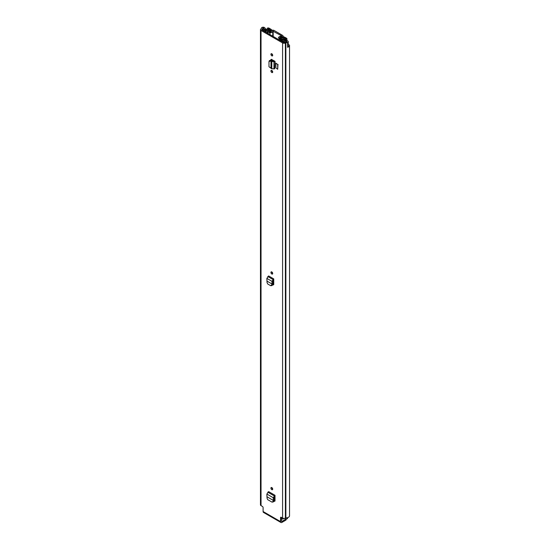 <?xml version="1.0" encoding="UTF-8"?>
<svg xmlns="http://www.w3.org/2000/svg" width="550" height="550" viewBox="0 0 550 550"><rect width="100%" height="100%" fill="white"/><g stroke="black" fill="none" stroke-linecap="round" stroke-linejoin="round"><path stroke-width="0.82" d="M271.81 271.941A1.258 0.729 60 0 1 272.635 273.048A1.258 0.729 60 0 1 272.442 274.058A1.258 0.729 60 0 1 271.81 273.996A1.258 0.729 60 0 1 270.992 272.882A1.258 0.729 60 0 1 271.184 271.879A1.258 0.729 60 0 1 271.81 271.941A1.258 0.729 60 0 0 272.697 273.481M275.007 501.036L274.154 501.442L275.007 500.94L275.007 495.296L268.613 491.604L266.867 494.051L267.025 498.087L267.664 499.627L271.954 502.109L273.316 501.957M273.873 501.277L275.007 500.94M271.81 72.511A1.258 0.729 60 0 1 270.992 71.404A1.258 0.729 60 0 1 271.184 70.393A1.258 0.729 60 0 1 271.81 70.455A1.258 0.729 60 0 1 272.635 71.562A1.258 0.729 60 0 1 272.442 72.573A1.258 0.729 60 0 1 271.81 72.511M271.81 55.846A1.258 0.729 60 0 1 270.992 54.739A1.258 0.729 60 0 1 271.184 53.728A1.258 0.729 60 0 1 271.81 53.79A1.258 0.729 60 0 1 272.635 54.897A1.258 0.729 60 0 1 272.442 55.907A1.258 0.729 60 0 1 271.81 55.846M271.7 59.311L270.71 60.115M271.507 59.434L275.048 61.325L274.725 68.702L275.048 61.325M280.534 517.681A0.969 0.557 60 0 1 280.734 517.241A0.969 0.557 60 0 1 281.215 517.289L280.534 517.681L280.534 521.592A1.98 1.148 120 0 0 280.94 522.5A1.98 1.148 120 0 0 281.937 522.404L285.835 520.149L285.835 519.124L281.937 521.373L281.421 521.077L281.421 517.406M281.215 517.289L282.583 518.079A1.98 1.148 0 0 0 285.388 518.079L285.876 517.908A3.678 2.124 0 0 0 289.541 515.783L289.541 45.437A3.678 2.124 0 0 0 289.527 45.224A0.729 0.419 0 0 0 288.654 44.859L288.241 45.024M287.609 47.19A1.739 1.004 0 0 0 288.241 46.413L288.241 41.676A1.739 1.004 0 0 1 287.574 42.467L287.609 42.487A3.678 2.124 180 0 1 285.876 42.742L285.388 42.914A1.98 1.148 180 0 1 282.583 42.914L261.037 30.47A1.98 1.148 180 0 1 260.459 29.659A1.98 1.148 180 0 1 261.037 28.854L261.332 28.566A3.678 2.124 180 0 1 261.766 27.569L261.807 27.589A1.739 1.004 0 0 1 264.406 27.5A1.739 1.004 0 0 1 264.756 27.789L265.801 29.102L264.66 29.404L263.519 28.016L262.721 28.119L262.721 30.415M280.94 522.5L263.498 512.428A1.98 1.148 -60 0 1 263.093 511.521L263.093 507.616A0.969 0.557 60 0 0 262.405 506.426L261.037 505.636L261.037 30.47M275.887 63.133L275.887 67.87L277.695 69.273L277.695 64.529L275.887 63.133L277.695 64.529M277.695 69.273L277.998 64.357M271.81 489.658A1.258 0.729 60 0 1 270.992 488.551A1.258 0.729 60 0 1 271.184 487.541A1.258 0.729 60 0 1 271.81 487.603A1.258 0.729 60 0 1 272.635 488.716A1.258 0.729 60 0 1 272.442 489.72A1.258 0.729 60 0 1 271.81 489.658M273.742 284.639L272.889 285.044L273.742 284.549L273.742 278.898L268.613 275.935L266.867 278.389L267.025 282.425L267.664 283.958L270.689 285.711L272.051 285.56M272.607 284.886L273.742 284.549M272.821 284.068L273.742 284.597M272.697 489.143A1.258 0.729 60 0 1 271.81 487.603M274.086 500.466L275.007 500.995M272.697 71.995A1.258 0.729 60 0 1 271.81 70.455M272.697 55.33A1.258 0.729 60 0 1 271.81 53.79M271.528 59.448L271.528 60.211M288.241 41.676A1.739 1.004 0 0 0 287.732 40.968A1.739 1.004 0 0 0 287.231 40.762L284.955 40.157L284.433 40.817L286.839 41.477L286.653 41.938A2.42 1.396 180 0 1 285.876 42.013A1.739 1.004 0 0 0 284.653 42.309L284.501 42.398A0.729 0.419 180 0 1 283.47 42.398L261.924 29.954A0.729 0.419 180 0 1 261.924 29.363L262.075 29.281A1.739 1.004 0 0 0 262.584 28.573A2.42 1.396 180 0 1 262.721 28.119M288.241 45.712A2.42 1.396 0 0 0 288.289 45.437A2.42 1.396 0 0 0 288.241 45.169M287.609 42.487L287.609 47.307A3.678 2.124 0 0 0 289.541 45.437M260.459 29.659L260.459 504.831A1.98 1.148 0 0 0 261.037 505.636M281.421 521.077A0.729 0.419 120 0 0 281.937 521.373M286.117 518.952L286.117 519.757A0.969 0.557 180 0 1 285.835 520.149M265.801 29.789L265.801 29.102M264.66 29.934L264.66 29.404M284.433 42.432L284.433 40.817M270.985 68.042L270.985 60.885L268.984 61.579L268.984 66.742L271.796 68.833L271.796 61.483L273.976 61.669L274.725 61.318L273.941 60.748A1.499 0.866 180 0 1 274.003 60.72M271.796 68.833L274.725 68.702M269.369 60.589L268.984 61.579M273.941 60.748L271.796 61.483L270.985 60.885L271.411 60.198L270.518 60.094L269.301 60.878M271.411 60.198L271.968 60.397L271.061 60.816M272.841 61.078L271.968 60.397M273.426 500.356L274.202 499.922L274.12 497.131L275.007 496.327L275.007 495.296M271.954 502.109L273.006 501.545L273.295 500.404L274.189 500.06L273.866 501.318L272.814 501.882M274.12 497.131L273.233 497.729L273.316 500.418L267.224 496.897M266.867 494.051L273.233 497.729L274.904 495.364M270.689 285.711L272.938 283.525L272.855 280.734L273.742 279.929L273.742 278.898M271.549 285.484L272.601 284.921L272.924 283.663L272.161 283.958M267.224 281.236L272.03 284.006L271.968 281.332L272.855 280.734M266.867 278.389L271.968 281.332L273.639 278.974M281.731 36.101L281.566 36.142A3.314 1.911 180 0 0 278.417 37.758A0.729 0.419 0 0 0 279.159 38.239L279.634 38.094A2.056 1.189 180 0 1 279.634 38.053A2.056 1.189 180 0 1 281.614 36.864A1.499 0.866 0 0 0 283.058 35.998A1.499 0.866 0 0 0 282.618 35.386L274.065 30.449A1.499 0.866 0 0 0 272.463 30.257A1.499 0.866 0 0 0 271.507 31.034A2.056 1.189 180 0 1 269.383 32.175L269.129 32.45A0.729 0.419 0 0 0 269.961 32.876L269.961 34.595M281.731 35.901L272.766 31.061A3.314 1.911 180 0 1 269.961 32.876M279.634 38.094L279.634 38.693L279.634 38.094M285.869 38.761L285.835 38.768A3.438 1.98 180 0 0 282.459 40.721L281.077 39.992L280.328 40.425L281.627 41.174A1.114 0.639 0 0 0 282.831 41.312A1.114 0.639 0 0 0 283.525 40.727A2.372 1.368 180 0 1 285.849 39.387A1.114 0.639 0 0 0 286.942 38.741A1.114 0.639 0 0 0 286.619 38.287L285.333 37.544A1.114 0.639 0 0 0 284.123 37.407A1.114 0.639 0 0 0 283.436 38.005A2.007 1.162 180 0 1 283.436 38.019A2.007 1.162 180 0 1 281.407 39.181A1.114 0.639 0 0 0 280.617 39.366L280.115 39.435M285.869 38.72L284.501 38.005A3.073 1.774 180 0 1 284.501 38.019A3.073 1.774 180 0 1 281.401 39.793L281.194 39.896A1.258 0.729 180 0 1 279.421 39.896L279.366 40.026M271.452 31.274L271.452 30.669A1.306 0.756 0 0 0 271.92 30.092L270.854 29.184L270.765 30.202L267.176 31.611A1.114 0.639 0 0 0 267.506 31.157A2.007 1.162 180 0 1 267.506 31.137A2.007 1.162 180 0 1 269.528 29.982A1.114 0.639 0 0 0 270.655 29.336A1.114 0.639 0 0 0 270.325 28.882L269.046 28.139A1.114 0.639 0 0 0 267.836 28.002A1.114 0.639 0 0 0 267.142 28.586A2.372 1.368 180 0 1 264.818 29.927A1.114 0.639 0 0 0 263.725 30.573A1.114 0.639 0 0 0 264.048 31.027L265.347 31.776L266.097 31.384M266.31 32.484L266.255 32.299A1.258 0.729 180 0 1 265.884 31.783A1.258 0.729 180 0 1 266.255 31.274L266.441 31.157A3.073 1.774 180 0 1 266.441 31.137A3.073 1.774 180 0 1 269.541 29.363L268.207 28.593A3.438 1.98 180 0 1 264.832 30.546L266.097 31.336M275.007 498.733L274.154 498.245M275.007 499.606L274.182 499.125M283.525 518.423A2.372 1.368 180 0 1 283.525 518.382L283.525 518.423A1.114 0.639 0 0 1 282.831 519.007A1.114 0.639 0 0 1 281.627 518.863L281.627 517.523M279.015 39.82L279.015 39.373A1.21 0.701 0 0 1 279.297 38.926L282.239 36.898A1.306 0.756 0 0 1 283.243 36.63L284.811 37.242L283.058 37.297L280.108 39.318M271.452 30.669L267.939 32.367A1.21 0.701 0 0 1 266.31 32.326M287.409 518.217L287.238 518.712A1.451 0.839 180 0 1 285.182 518.712L284.584 518.361M267.506 31.157A1.114 0.639 0 0 0 267.506 31.151L267.506 31.776L267.506 31.157M271.92 30.47L271.92 30.092M279.015 39.373A1.21 0.701 0 0 0 279.366 39.868M263.093 511.521L280.534 521.592M282.583 518.079L282.583 42.914M286.701 41.931L286.701 41.422M262.584 30.339L262.584 28.573M262.075 30.044L262.075 29.281M261.924 29.954L261.924 29.363M285.876 517.908L285.876 42.742M285.539 517.99L285.539 42.824M285.388 518.079L285.388 42.914M263.615 30.931L263.615 28.091M270.909 59.661L271.343 59.366M270.201 60.796L270.518 60.094M273.976 69.039L273.976 61.669L273.192 61.098M273.006 501.545L273.866 501.318M267.795 492.188L274.182 495.88L274.278 496.836M271.741 285.147L272.601 284.921M267.795 276.526L272.917 279.482L273.013 280.445M273.178 36.451L273.178 30.965M281.614 37.331L281.614 36.864M272.766 36.218L272.766 31.061M279.159 38.239L279.159 39.043M279.4 38.851L279.4 38.239M272.051 272.779L272.051 272.119M272.051 71.294L272.051 70.634M272.051 60.459L272.051 59.716M272.051 54.629L272.051 53.969M271.741 60.273L271.741 59.558M272.051 488.441L272.051 487.781M283.525 42.426L283.525 40.727M285.849 40.398L285.849 39.387M283.058 37.297L283.058 38.699M267.939 33.426L267.939 32.367M269.528 30.8L269.528 29.982M284.584 38.919L284.584 37.984M281.401 40.177L281.401 39.793M281.366 40.157L281.366 39.799M268.207 29.535L268.207 28.593M268.29 29.508L268.29 28.573M283.243 38.521L283.243 37.242M287.409 518.609L287.409 517.715M287.238 518.712L287.238 517.756M285.182 518.712L285.182 518.183M283.058 36.637L283.058 35.998M286.942 40.686L286.942 38.741M263.725 30.992L263.725 30.573M270.655 30.257L270.655 29.336M265.884 32.244L265.884 31.783M287.547 518.409L287.547 517.674"/></g></svg>
